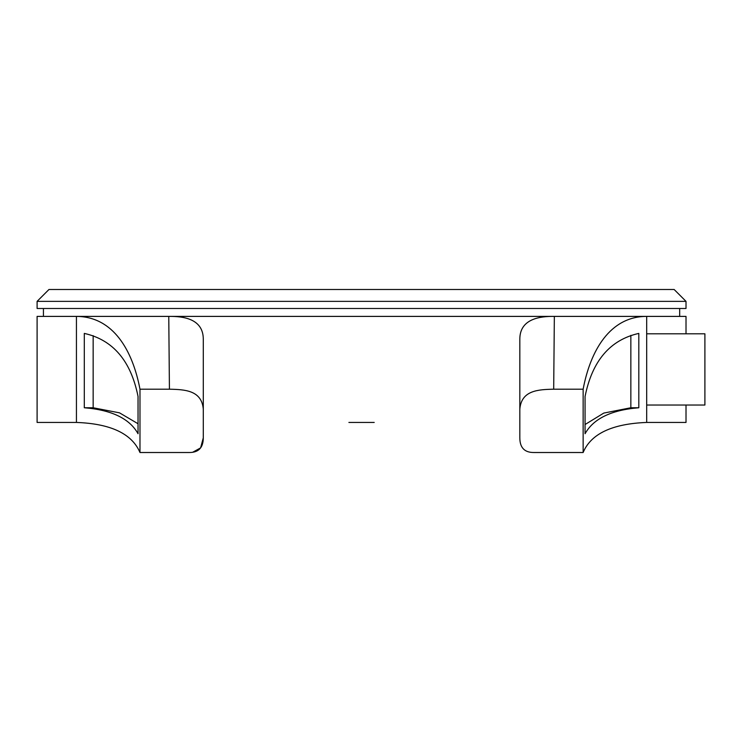 <?xml version="1.0" encoding="UTF-8"?>
<svg xmlns="http://www.w3.org/2000/svg" width="742" height="742" viewBox="0 0 742 742"><rect width="100%" height="100%" fill="white"/><g stroke="black" fill="none" stroke-linecap="round" stroke-linejoin="round"><path stroke-width="1.11" d="M348.898 422.439L374.218 422.439M686.016 333.807L686.016 316.398L169.139 316.398C182.244 316.277 203.178 318.262 203.289 339.066L203.289 409.092C201.648 390.273 184.814 389.531 169.426 389.198L139.978 389.198C132.688 350.836 113.517 316.584 76.435 316.398L37.1 316.398L37.1 422.439L76.435 422.439C110.771 423.701 131.955 433.727 139.978 452.509L139.978 389.198M203.289 408.369L203.289 339.066M686.016 301.363L37.1 301.363L37.1 308.487L686.016 308.487L686.016 301.363L674.144 289.491L48.972 289.491L37.1 301.363M686.016 405.03L686.016 422.439L646.681 422.439L646.681 316.398C609.961 316.37 590.363 350.743 583.138 389.198L553.69 389.198C538.238 389.531 521.478 390.283 519.827 409.092L519.827 339.066C519.882 318.309 540.927 316.25 553.977 316.398M138.04 396.469L138.04 433.736C129.655 418.646 111.745 409.983 84.3 407.757L84.3 333.408C112.997 339.836 130.917 360.862 138.04 396.469M519.827 409.092L519.827 437.882C519.864 447.63 524.483 452.509 533.693 452.509L583.138 452.509C590.929 433.82 612.113 423.793 646.681 422.439M203.289 409.092L203.289 437.882C203.252 447.63 198.633 452.509 189.423 452.509L139.978 452.509M583.138 452.509L583.138 389.198M554.348 316.398L553.69 389.198M169.426 389.198L168.768 316.398L76.435 316.398L76.435 422.439M203.289 437.882L200.609 447.88L192.651 452.277M585.067 396.469L585.067 433.736C593.452 418.646 611.371 409.983 638.816 407.757L638.816 333.408C610.119 339.836 592.199 360.862 585.067 396.469M519.827 408.369L519.827 339.066M630.848 335.365L630.848 407.757L638.816 407.757M630.848 407.757L603.803 413.081L585.067 424.517M93.149 335.644L93.149 407.757L84.3 407.757M93.149 407.757L119.518 412.849L138.04 423.747M704.9 405.03L704.9 333.807L704.9 405.03L646.681 405.03M704.9 333.807L646.681 333.807M679.681 308.487L679.681 316.398M43.435 308.487L43.435 316.398"/></g></svg>
